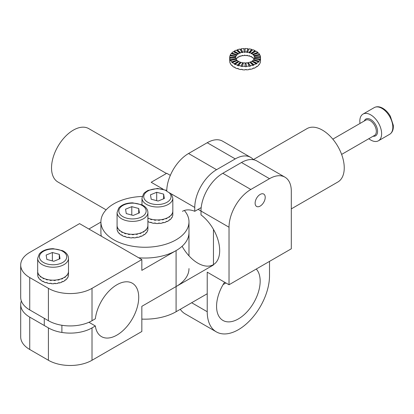 <?xml version="1.0" encoding="UTF-8"?>
<svg xmlns="http://www.w3.org/2000/svg" width="414" height="414" viewBox="0 0 414 414"><rect width="100%" height="100%" fill="white"/><g stroke="black" fill="none" stroke-linecap="round" stroke-linejoin="round"><path stroke-width="0.62" d="M188.986 268.577A44.039 25.425 180 0 1 176.09 286.555L141.836 306.329L141.836 331.5L92.011 360.268A30.827 17.797 180 0 1 48.412 360.268L29.73 349.478L29.73 317.119L48.412 327.904A30.827 17.797 180 0 0 92.011 327.904L95.349 325.978A30.827 17.797 120 0 0 101.508 336.623A30.827 17.797 120 0 0 132.335 318.827A30.827 17.797 120 0 0 132.335 283.228A30.827 17.797 120 0 0 110.046 290.012A30.827 17.797 120 0 0 95.349 318.785L92.011 320.715L92.011 288.351A30.827 17.797 180 0 1 48.412 288.351L29.73 277.566A30.827 17.797 180 0 1 20.7 264.981A30.827 17.797 180 0 1 29.73 252.395L79.555 223.627L141.836 259.583L92.011 288.351M29.73 349.478A30.827 17.797 180 0 1 20.7 336.898L20.7 304.533A30.827 17.797 180 0 1 21.337 300.937M29.73 317.119A30.827 17.797 180 0 1 20.7 304.533M88.927 322.273L95.349 325.978M138.721 257.787A44.039 25.425 0 0 0 176.09 250.594L141.836 270.373L141.836 259.583M100.907 222.085L88.896 229.02M176.09 286.555L213.458 264.981L176.09 286.555L176.09 311.726A44.039 25.425 0 0 1 141.836 319.106A44.039 25.425 0 0 0 176.09 311.726L207.228 293.749L176.09 311.726L176.09 250.594A44.039 25.425 0 0 0 188.986 232.616L188.986 255.852M20.7 264.981L20.7 297.34A30.827 17.797 0 0 0 29.73 309.926L48.412 320.715A30.827 17.797 0 0 0 92.011 320.715M142.209 196.453A44.039 25.425 0 0 0 100.907 221.832A44.039 25.425 0 0 0 128.097 245.321A44.039 25.425 0 0 0 176.09 239.809A44.039 25.425 0 0 0 188.986 221.832A44.039 25.425 0 0 0 184.344 210.467M176.09 250.594A44.039 25.425 0 0 0 188.986 232.616L188.986 221.832M100.907 221.832L100.907 232.616A44.039 25.425 0 0 0 101.352 236.213M147.901 225.635A15.411 8.901 180 0 1 147.907 225.785L147.907 228.663A15.411 8.901 180 0 1 147.901 228.813L147.901 229.17A15.411 8.901 180 0 1 147.622 230.712L147.622 230.355A15.411 8.901 180 0 1 147.312 231.11L147.312 231.467A15.411 8.901 180 0 1 146.349 232.916L146.349 232.559A15.411 8.901 180 0 1 145.707 233.242L145.707 233.599A15.411 8.901 180 0 1 144.129 234.857L144.129 234.495A15.411 8.901 180 0 1 143.208 235.059L143.208 235.421A15.411 8.901 180 0 1 141.117 236.394L141.117 236.037A15.411 8.901 180 0 1 139.973 236.441L139.973 236.803A15.411 8.901 180 0 1 137.52 237.434L137.52 237.077A15.411 8.901 180 0 1 136.232 237.294L136.232 237.657A15.411 8.901 180 0 1 133.577 237.9L133.577 237.538A15.411 8.901 180 0 1 132.232 237.558L132.232 237.921A15.411 8.901 180 0 1 129.561 237.76L129.561 237.398A15.411 8.901 180 0 1 128.252 237.217L128.252 237.579A15.411 8.901 180 0 1 125.742 237.02L125.742 236.663A15.411 8.901 180 0 1 124.562 236.296L124.562 236.653A15.411 8.901 180 0 1 122.389 235.742L122.389 235.38A15.411 8.901 180 0 1 121.411 234.847L121.411 235.209A15.411 8.901 180 0 1 119.718 234.003L119.718 233.641A15.411 8.901 180 0 1 119.015 232.984L119.015 233.341A15.411 8.901 180 0 1 117.923 231.923L117.923 231.566A15.411 8.901 180 0 1 117.54 230.821L117.54 231.178A15.411 8.901 180 0 1 117.115 229.646L117.115 229.289A15.411 8.901 180 0 1 117.079 228.663A15.411 8.901 180 0 1 117.079 228.512M147.907 225.785A15.411 8.901 180 0 1 147.901 225.935L147.901 225.578A15.411 8.901 180 0 1 147.622 227.12L147.622 227.477A15.411 8.901 180 0 1 147.312 228.233L147.312 227.876A15.411 8.901 180 0 1 146.349 229.32L146.349 229.682A15.411 8.901 180 0 1 145.707 230.365L145.707 230.003A15.411 8.901 180 0 1 144.129 231.26L144.129 231.617A15.411 8.901 180 0 1 143.208 232.182L143.208 231.824A15.411 8.901 180 0 1 141.117 232.803L141.117 233.16A15.411 8.901 180 0 1 139.973 233.568L139.973 233.206A15.411 8.901 180 0 1 137.52 233.838L137.52 234.2A15.411 8.901 180 0 1 136.232 234.417L136.232 234.06A15.411 8.901 180 0 1 133.577 234.303L133.577 234.66A15.411 8.901 180 0 1 132.232 234.681L132.232 234.324A15.411 8.901 180 0 1 129.561 234.164L129.561 234.521A15.411 8.901 180 0 1 128.252 234.34L128.252 233.982A15.411 8.901 180 0 1 125.742 233.429L125.742 233.786A15.411 8.901 180 0 1 124.562 233.418L124.562 233.056A15.411 8.901 180 0 1 122.389 232.145L122.389 232.508A15.411 8.901 180 0 1 121.411 231.969L121.411 231.612A15.411 8.901 180 0 1 119.718 230.407L119.718 230.769A15.411 8.901 180 0 1 119.015 230.106L119.015 229.744A15.411 8.901 180 0 1 117.923 228.326L117.923 228.688A15.411 8.901 180 0 1 117.54 227.943L117.54 227.586A15.411 8.901 180 0 1 117.115 226.054L117.115 226.411A15.411 8.901 180 0 1 117.079 225.785A15.411 8.901 180 0 1 117.079 225.635L117.079 225.578M132.232 234.681L132.242 234.324M133.577 234.66L133.536 234.303M133.536 237.543L133.577 237.9M137.329 237.113L137.52 237.434M119.015 230.106L119.289 230.018M121.411 231.969L121.726 231.793M124.562 233.418L124.837 233.149M128.252 234.34L128.418 234.008M137.52 234.2L137.329 233.874M119.015 233.341L119.289 233.253M121.411 235.209L121.726 235.033M124.562 236.653L124.837 236.389M128.252 237.579L128.418 237.243M132.232 237.921L132.242 237.558M144.129 231.617L143.818 231.462M140.827 236.146L141.117 236.394M141.117 233.16L140.827 232.911M143.818 234.697L144.129 234.857M147.907 221.288A15.411 8.901 0 0 0 148.233 221.433L148.233 221.79A15.411 8.901 0 0 0 150.525 222.603L150.525 222.24A15.411 8.901 0 0 0 151.752 222.556L151.752 222.918A15.411 8.901 0 0 0 154.329 223.358L154.329 223.001A15.411 8.901 0 0 0 155.654 223.12L155.654 223.482A15.411 8.901 0 0 0 158.339 223.524L158.339 223.162A15.411 8.901 0 0 0 159.68 223.079L159.68 223.441A15.411 8.901 0 0 0 162.293 223.079L162.293 222.722A15.411 8.901 0 0 0 163.546 222.442L163.546 222.799A15.411 8.901 0 0 0 165.91 222.059L165.91 221.702A15.411 8.901 0 0 0 166.997 221.247L166.997 221.604A15.411 8.901 0 0 0 168.948 220.538L168.948 220.176A15.411 8.901 0 0 0 169.792 219.575L169.792 219.932A15.411 8.901 0 0 0 171.199 218.613L171.199 218.25A15.411 8.901 0 0 0 171.743 217.541L171.743 217.904A15.411 8.901 0 0 0 172.509 216.413L172.509 216.056A15.411 8.901 0 0 0 172.721 215.29L172.721 215.647A15.411 8.901 0 0 0 172.819 214.638L172.819 211.042A15.411 8.901 0 0 0 172.788 210.503M147.907 218.411A15.411 8.901 0 0 0 148.233 218.556L148.233 218.194A15.411 8.901 0 0 0 150.525 219.006L150.525 219.368A15.411 8.901 0 0 0 151.752 219.684L151.752 219.322A15.411 8.901 0 0 0 154.329 219.762L154.329 220.124A15.411 8.901 0 0 0 155.654 220.243L155.654 219.886A15.411 8.901 0 0 0 158.339 219.927L158.339 220.284A15.411 8.901 0 0 0 159.68 220.207L159.68 219.844A15.411 8.901 0 0 0 162.293 219.482L162.293 219.844A15.411 8.901 0 0 0 163.546 219.565L163.546 219.203A15.411 8.901 0 0 0 165.91 218.463L165.91 218.825A15.411 8.901 0 0 0 166.997 218.369L166.997 218.007A15.411 8.901 0 0 0 168.948 216.941L168.948 217.303A15.411 8.901 0 0 0 169.792 216.698L169.792 216.336A15.411 8.901 0 0 0 171.199 215.016L171.199 215.373A15.411 8.901 0 0 0 171.743 214.664L171.743 214.307A15.411 8.901 0 0 0 172.509 212.817L172.509 213.179A15.411 8.901 0 0 0 172.721 212.413L172.721 212.051A15.411 8.901 0 0 0 172.819 211.042A15.411 8.901 0 0 1 164.156 219.042A15.411 8.901 0 0 1 147.907 218.054M163.318 222.499L163.546 222.799M159.68 223.441L159.587 223.089M154.329 223.358L154.448 223.011M150.525 222.603L150.774 222.313M166.997 218.369L166.692 218.147M166.692 221.381L166.997 221.604M163.546 219.565L163.318 219.26M159.68 220.207L159.587 219.855M154.329 220.124L154.448 219.777M150.525 219.368L150.774 219.078M169.486 219.803L169.792 219.932M169.792 216.698L169.486 216.569M37.772 270.264A15.411 8.901 0 0 0 37.669 271.274L37.669 274.87A15.411 8.901 0 0 0 37.7 275.408L37.7 275.051A15.411 8.901 0 0 0 37.84 275.822L37.84 276.179A15.411 8.901 0 0 0 38.466 277.69L38.466 277.328A15.411 8.901 0 0 0 38.947 278.053L38.947 278.415A15.411 8.901 0 0 0 40.23 279.776L40.23 279.419A15.411 8.901 0 0 0 41.017 280.045L41.017 280.407A15.411 8.901 0 0 0 42.87 281.53L42.87 281.173A15.411 8.901 0 0 0 43.915 281.66L43.915 282.022A15.411 8.901 0 0 0 46.202 282.829L46.202 282.472A15.411 8.901 0 0 0 47.434 282.788L47.434 283.145A15.411 8.901 0 0 0 50.006 283.59L50.006 283.228A15.411 8.901 0 0 0 51.336 283.352L51.336 283.709A15.411 8.901 0 0 0 54.022 283.75L54.022 283.388A15.411 8.901 0 0 0 55.357 283.311L55.357 283.668A15.411 8.901 0 0 0 57.97 283.305L57.97 282.948A15.411 8.901 0 0 0 59.228 282.669L59.228 283.031A15.411 8.901 0 0 0 61.588 282.291L61.588 281.929A15.411 8.901 0 0 0 62.674 281.473L62.674 281.836A15.411 8.901 0 0 0 64.625 280.764L64.625 280.407A15.411 8.901 0 0 0 65.474 279.802L65.474 280.164A15.411 8.901 0 0 0 66.877 278.839L66.877 278.482A15.411 8.901 0 0 0 67.425 277.773L67.425 278.13A15.411 8.901 0 0 0 68.186 276.645L68.186 276.283A15.411 8.901 0 0 0 68.398 275.517L68.398 275.879A15.411 8.901 0 0 0 68.496 274.87L68.496 271.274A15.411 8.901 0 0 0 68.47 270.73M68.398 272.283A15.411 8.901 0 0 0 68.496 271.274A15.411 8.901 0 0 1 53.085 280.169A15.411 8.901 0 0 1 37.669 271.274A15.411 8.901 0 0 0 37.7 271.812L37.7 272.174A15.411 8.901 0 0 0 37.84 272.945L37.84 272.583A15.411 8.901 0 0 0 38.466 274.094L38.466 274.451A15.411 8.901 0 0 0 38.947 275.175L38.947 274.818A15.411 8.901 0 0 0 40.23 276.179L40.23 276.542A15.411 8.901 0 0 0 41.017 277.168L41.017 276.811A15.411 8.901 0 0 0 42.87 277.934L42.87 278.296A15.411 8.901 0 0 0 43.915 278.782L43.915 278.425A15.411 8.901 0 0 0 46.202 279.233L46.202 279.595A15.411 8.901 0 0 0 47.434 279.911L47.434 279.548A15.411 8.901 0 0 0 50.006 279.993L50.006 280.35A15.411 8.901 0 0 0 51.336 280.475L51.336 280.112A15.411 8.901 0 0 0 54.022 280.154L54.022 280.516A15.411 8.901 0 0 0 55.357 280.433L55.357 280.071A15.411 8.901 0 0 0 57.97 279.714L57.97 280.071A15.411 8.901 0 0 0 59.228 279.792L59.228 279.434A15.411 8.901 0 0 0 61.588 278.694L61.588 279.052A15.411 8.901 0 0 0 62.674 278.596L62.674 278.239A15.411 8.901 0 0 0 64.625 277.168L64.625 277.53A15.411 8.901 0 0 0 65.474 276.925L65.474 276.568A15.411 8.901 0 0 0 66.877 275.243L66.877 275.605A15.411 8.901 0 0 0 67.425 274.896L67.425 274.534A15.411 8.901 0 0 0 68.186 273.049L68.186 273.406A15.411 8.901 0 0 0 68.398 272.64L68.398 272.283M59 282.726L59.228 283.031M55.357 283.668L55.269 283.316M50.006 283.59L50.13 283.243M46.202 282.829L46.456 282.539M42.87 281.53L43.18 281.329M40.23 279.776L40.525 279.667M62.674 278.596L62.369 278.374M62.369 281.613L62.674 281.836M59.228 279.792L59 279.491M55.357 280.433L55.269 280.081M50.006 280.35L50.13 280.004M46.202 279.595L46.456 279.305M42.87 278.296L43.18 278.089M40.23 276.542L40.525 276.428M65.169 280.035L65.474 280.164M65.474 276.925L65.169 276.795M52.376 252.504L46.151 255.05L46.86 259.433L53.794 261.275L60.014 258.729L59.305 254.341L52.376 252.504L52.376 260.898M59.305 259.019L59.305 254.341M131.787 206.658L125.561 209.205L126.27 213.588L133.199 215.43L139.425 212.879L138.716 208.496L131.787 206.658L131.787 215.052M117.079 212.48L117.079 225.428A15.411 8.901 0 0 0 132.49 234.324A15.411 8.901 0 0 0 147.907 225.428L147.907 212.48C147.757 209.236 145.764 206.679 141.919 204.801L132.573 202.839C126.348 202.938 121.726 204.687 118.709 208.092L117.079 212.48A15.411 8.901 0 0 0 132.49 221.381A15.411 8.901 0 0 0 147.907 212.48M138.716 213.169L138.716 208.496M156.699 192.277L150.473 194.823L151.182 199.206L158.112 201.044L164.337 198.497L163.628 194.114L156.699 192.277L156.699 200.671M163.628 198.787L163.628 194.114M225.915 282.959L223.115 284.573L225.915 282.959M166.749 173.29L170.335 175.36L166.749 173.29L151.177 182.279L162.971 189.089L151.177 182.279L166.749 173.29M250.827 189.467A30.827 17.797 120 0 0 229.025 227.224L229.025 284.754L291.306 248.798L291.306 191.268A30.827 17.797 120 0 0 284.925 177.156A30.827 17.797 120 0 0 269.509 178.682L250.827 189.467L222.799 173.285A30.827 17.797 120 0 0 201.002 211.042L198.109 209.375L201.002 211.042L201.002 214.897A30.827 17.797 60 0 1 218.571 242.009A30.827 17.797 60 0 1 213.303 264.706A30.827 17.797 60 0 1 182.108 246.263M213.458 264.618L213.458 229.387L213.458 264.618M291.306 208.884L337.86 182.005A30.827 17.797 -120 0 0 337.86 146.411A30.827 17.797 -120 0 0 307.033 128.614L253.358 159.602M222.799 173.285L241.481 162.5A30.827 17.797 120 0 1 256.897 160.974L284.925 177.156M182.476 211.316A30.827 17.797 60 0 1 194.771 211.3L201.194 207.595M269.509 261.384L269.509 275.765A44.039 25.425 120 0 1 250.289 320.089A44.039 25.425 120 0 1 216.351 331.883A44.039 25.425 120 0 1 207.228 311.726L191.661 302.737M194.771 211.3L194.771 207.445A30.827 17.797 -60 0 1 216.574 169.693L235.255 158.904A30.827 17.797 -60 0 1 250.667 157.377A30.827 17.797 -60 0 1 253.466 159.726M229.025 284.754L207.228 272.169L207.228 311.726M216.351 331.883L185.208 313.905A44.039 25.425 -60 0 1 180.261 309.315M224.59 282.198A30.827 17.797 120 0 0 222.955 320.441A30.827 17.797 120 0 0 238.371 318.915A30.827 17.797 120 0 0 257.689 294.24A30.827 17.797 120 0 0 256.256 269.033M250.667 157.377L222.644 141.195A30.827 17.797 120 0 0 207.228 142.721L188.546 153.511A30.827 17.797 120 0 0 166.749 191.268L194.771 207.445M265.214 197.343A7.136 4.119 120 0 0 263.739 194.073A7.136 4.119 120 0 0 260.168 194.425A7.136 4.119 120 0 0 255.505 200.718A7.136 4.119 120 0 0 256.597 206.436A7.136 4.119 120 0 0 262.098 204.526A7.136 4.119 120 0 0 265.214 197.343M235.633 57.898A9.47 5.465 180 0 1 235.628 57.779L235.628 57.417A9.47 5.465 180 0 1 235.773 56.47L229.92 55.874A15.411 8.901 0 0 0 229.687 57.417L229.687 57.779A15.411 8.901 0 0 0 229.744 58.555L229.744 58.193A15.411 8.901 0 0 0 230.21 59.719L230.21 60.082A15.411 8.901 0 0 0 230.614 60.822L230.614 60.465A15.411 8.901 0 0 0 231.752 61.867L231.752 62.229A15.411 8.901 0 0 0 232.471 62.881L232.471 62.524A15.411 8.901 0 0 0 234.2 63.709L234.2 64.072A15.411 8.901 0 0 0 235.193 64.594L235.193 64.237A15.411 8.901 0 0 0 237.393 65.127L237.393 65.484A15.411 8.901 0 0 0 238.583 65.842L238.583 65.484A15.411 8.901 0 0 0 241.108 66.012L241.108 66.375A15.411 8.901 0 0 0 242.423 66.54L242.423 66.183A15.411 8.901 0 0 0 245.098 66.318L245.098 66.675A15.411 8.901 0 0 0 246.444 66.644L246.444 66.281A15.411 8.901 0 0 0 249.088 66.012L249.088 66.375A15.411 8.901 0 0 0 250.372 66.142L250.372 65.779A15.411 8.901 0 0 0 252.804 65.127L252.804 65.484A15.411 8.901 0 0 0 253.942 65.065L253.942 64.708A15.411 8.901 0 0 0 255.997 63.709L255.997 64.072A15.411 8.901 0 0 0 256.908 63.497L256.908 63.14A15.411 8.901 0 0 0 258.45 61.867L258.45 62.229A15.411 8.901 0 0 0 259.071 61.541L259.071 61.179A15.411 8.901 0 0 0 259.987 59.719L259.987 60.082A15.411 8.901 0 0 0 260.277 59.321L260.277 58.964A15.411 8.901 0 0 0 260.515 57.417A15.411 8.901 0 0 0 260.453 57.003L260.453 56.646A15.411 8.901 0 0 0 259.987 55.114L254.243 56.004A9.47 5.465 180 0 1 254.532 56.941L254.532 57.303A9.47 5.465 180 0 1 254.563 57.598M229.698 61.013L229.687 60.656A15.411 8.901 0 0 0 229.744 61.432L229.744 61.789A15.411 8.901 0 0 0 230.21 63.316L230.21 62.959A15.411 8.901 0 0 0 230.614 63.699L230.614 64.056A15.411 8.901 0 0 0 231.752 65.464L231.752 65.107A15.411 8.901 0 0 0 232.471 65.759L232.471 66.121A15.411 8.901 0 0 0 234.2 67.306L234.2 66.949A15.411 8.901 0 0 0 235.193 67.472L235.193 67.834A15.411 8.901 0 0 0 237.393 68.719L237.393 68.362A15.411 8.901 0 0 0 238.583 68.719L238.583 69.081A15.411 8.901 0 0 0 241.108 69.609L241.108 69.252A15.411 8.901 0 0 0 242.423 69.417L242.423 69.78A15.411 8.901 0 0 0 245.098 69.914L245.098 69.552A15.411 8.901 0 0 0 246.444 69.521L246.444 69.878A15.411 8.901 0 0 0 249.088 69.609L249.088 69.252A15.411 8.901 0 0 0 250.372 69.019L250.372 69.376A15.411 8.901 0 0 0 252.804 68.719L252.804 68.362A15.411 8.901 0 0 0 253.942 67.943L253.942 68.305A15.411 8.901 0 0 0 255.997 67.306L255.997 66.949A15.411 8.901 0 0 0 256.908 66.375L256.908 66.737A15.411 8.901 0 0 0 258.45 65.464L258.45 65.107A15.411 8.901 0 0 0 259.071 64.413L259.071 64.775A15.411 8.901 0 0 0 259.987 63.316L259.987 62.959A15.411 8.901 0 0 0 260.277 62.198L260.277 62.561A15.411 8.901 0 0 0 260.515 61.013L260.515 57.417L254.569 57.417A9.47 5.465 180 0 1 254.424 58.369L254.424 58.726A9.47 5.465 180 0 1 254.382 58.855M234.2 66.949L234.2 67.306L234.515 67.125M235.773 56.47L235.773 56.827A9.47 5.465 180 0 1 235.954 56.361L235.954 56.004A9.47 5.465 180 0 1 236.518 55.109L231.131 53.66A15.411 8.901 0 0 0 230.21 55.114L230.21 55.476A15.411 8.901 0 0 0 230.039 55.885M236.518 55.109L236.518 55.466A9.47 5.465 180 0 1 236.901 55.046L236.901 54.684A9.47 5.465 180 0 1 237.848 53.903L233.289 51.698A15.411 8.901 0 0 0 231.752 52.971L231.752 53.328A15.411 8.901 0 0 0 231.379 53.727M237.848 53.903L237.848 54.265A9.47 5.465 180 0 1 238.402 53.913L238.402 53.551A9.47 5.465 180 0 1 239.67 52.94L236.259 50.13A15.411 8.901 0 0 0 234.2 51.124L234.2 51.486A15.411 8.901 0 0 0 233.605 51.848M239.67 52.94L239.67 53.302A9.47 5.465 180 0 1 240.363 53.044L240.363 52.687A9.47 5.465 180 0 1 241.859 52.283L239.825 49.054A15.411 8.901 0 0 0 237.393 49.711L237.393 50.073A15.411 8.901 0 0 0 236.554 50.373M241.859 52.283L241.859 52.64A9.47 5.465 180 0 1 242.651 52.5L242.651 52.138A9.47 5.465 180 0 1 244.276 51.973L243.758 48.552A15.411 8.901 0 0 0 241.108 48.821L241.108 49.183A15.411 8.901 0 0 0 240.027 49.375M244.276 51.973L244.276 52.335A9.47 5.465 180 0 1 245.098 52.314L245.098 48.878A15.411 8.901 0 0 0 243.81 48.909M248.933 49.157A15.411 8.901 0 0 0 247.774 49.012L247.774 48.655A15.411 8.901 0 0 0 245.098 48.521L245.098 51.952A9.47 5.465 180 0 1 246.744 52.035L246.744 52.397A9.47 5.465 180 0 1 247.551 52.5L247.551 52.138A9.47 5.465 180 0 1 249.099 52.464L249.099 52.821A9.47 5.465 180 0 1 249.833 53.044L249.833 52.687A9.47 5.465 180 0 1 251.184 53.23L251.184 53.592A9.47 5.465 180 0 1 251.795 53.913L251.795 53.551A9.47 5.465 180 0 1 252.856 54.281L252.856 54.643A9.47 5.465 180 0 1 253.301 55.046L253.301 54.684A9.47 5.465 180 0 1 253.994 55.548L253.994 55.911A9.47 5.465 180 0 1 254.243 56.361L254.243 56.004M252.535 49.985A15.411 8.901 0 0 0 251.614 49.711L251.614 49.354A15.411 8.901 0 0 0 249.088 48.821L247.551 52.138M255.681 51.31A15.411 8.901 0 0 0 255.008 50.963L255.008 50.601A15.411 8.901 0 0 0 252.804 49.711L249.833 52.687M258.17 53.059A15.411 8.901 0 0 0 257.725 52.676L257.725 52.314A15.411 8.901 0 0 0 255.997 51.124L251.795 53.551M259.821 55.14A15.411 8.901 0 0 0 259.583 54.736L259.583 54.374A15.411 8.901 0 0 0 258.45 52.971L253.301 54.684M236.104 59.311A9.47 5.465 180 0 1 236.518 58.705L236.518 58.343A9.47 5.465 180 0 1 236.901 57.924L236.901 58.281A9.47 5.465 180 0 1 237.848 57.499L237.848 57.142A9.47 5.465 180 0 1 238.402 56.79L238.402 57.148A9.47 5.465 180 0 1 239.67 56.537L239.67 56.175A9.47 5.465 180 0 1 240.363 55.921L240.363 56.278A9.47 5.465 180 0 1 241.859 55.88L241.859 55.517A9.47 5.465 180 0 1 242.651 55.372L242.651 55.735A9.47 5.465 180 0 1 244.276 55.569L244.276 55.207A9.47 5.465 180 0 1 245.098 55.186L245.098 55.548A9.47 5.465 180 0 1 246.744 55.631L246.744 55.269A9.47 5.465 180 0 1 247.551 55.372L247.551 55.735A9.47 5.465 180 0 1 249.099 56.061L249.099 55.699A9.47 5.465 180 0 1 249.833 55.921L249.833 56.278A9.47 5.465 180 0 1 251.184 56.827L251.184 56.47A9.47 5.465 180 0 1 251.795 56.79L251.795 57.148A9.47 5.465 180 0 1 252.856 57.877L252.856 57.52A9.47 5.465 180 0 1 253.301 57.924L253.301 58.281A9.47 5.465 180 0 1 253.994 59.145L253.994 58.783A9.47 5.465 180 0 1 254.144 59.036M240.363 56.278L240.099 56.014M256.908 66.737L256.592 66.582M242.651 55.735L242.495 55.398M238.402 57.148L238.102 56.972M236.901 58.281L236.642 58.198M250.103 62.421A9.47 5.465 180 0 0 250.532 62.255L250.532 61.898A9.47 5.465 180 0 0 251.795 61.282L255.997 63.709M258.45 61.867L253.301 60.154A9.47 5.465 180 0 1 252.354 60.93L252.354 61.293L256.908 63.497M259.987 59.719L254.243 58.835A9.47 5.465 180 0 1 253.678 59.73L253.678 60.087A9.47 5.465 180 0 1 253.554 60.237M252.804 65.127L249.833 62.152A9.47 5.465 180 0 1 248.338 62.555L248.338 62.912A9.47 5.465 180 0 1 247.707 63.031M249.088 66.012L247.551 62.7A9.47 5.465 180 0 1 245.926 62.866L245.926 63.223A9.47 5.465 180 0 1 245.098 63.244M245.098 66.318L245.098 62.887A9.47 5.465 180 0 1 243.453 62.804L242.423 66.183M243.349 63.151A9.47 5.465 180 0 1 242.651 63.057L242.651 62.7A9.47 5.465 180 0 1 241.098 62.374L238.583 65.484M240.86 62.664A9.47 5.465 180 0 1 240.363 62.514L240.363 62.152A9.47 5.465 180 0 1 239.013 61.608L235.193 64.237M238.712 61.815A9.47 5.465 180 0 1 238.402 61.645L238.402 61.282A9.47 5.465 180 0 1 237.341 60.553L232.471 62.524M237.062 60.667A9.47 5.465 180 0 1 236.901 60.511L236.901 60.154A9.47 5.465 180 0 1 236.203 59.29L230.614 60.465M236.016 59.326A9.47 5.465 180 0 1 235.954 59.192L235.954 58.835A9.47 5.465 180 0 1 235.664 57.893L229.744 58.193M229.687 60.656L229.687 57.779L235.628 57.779L235.628 57.417L229.687 57.417M245.098 52.314L245.098 51.952M250.532 61.898L253.942 64.708M250.532 62.255L253.942 65.065M251.184 56.827L251.484 56.62M253.135 57.763L252.856 57.877M251.614 49.711L249.099 52.821M238.402 61.282L234.2 63.709M237.393 49.711L240.363 52.687M249.099 56.061L249.337 55.766M240.363 62.152L237.393 65.127M240.363 62.514L237.393 65.484M235.954 59.192L230.21 60.082M247.774 48.655L246.744 52.035M255.008 50.963L251.184 53.592M255.008 50.601L251.184 53.23M238.402 61.645L234.2 64.072M257.725 52.314L252.856 54.281M257.725 52.676L252.856 54.643M259.583 54.374L253.994 55.548M259.583 54.736L253.994 55.911M260.453 56.646L254.532 56.941M260.453 57.003L254.532 57.303M260.277 58.964L254.424 58.369M260.277 59.321L254.424 58.726M259.071 61.179L253.678 59.73M259.071 61.541L253.678 60.087M256.908 63.14L252.354 60.93M232.026 65.371L231.752 65.464M246.744 55.631L246.847 55.285M236.901 55.046L231.752 53.328M234.2 51.124L238.402 53.551M245.926 63.223L246.444 66.644M245.926 62.866L246.444 66.281M245.098 69.914L245.098 69.552M247.774 49.012L246.744 52.397M241.108 69.609L241.264 69.273M235.954 56.004L230.21 55.114M235.954 56.361L230.21 55.476M237.393 50.073L240.363 53.044M242.651 62.7L241.108 66.012M241.108 48.821L242.651 52.138M241.108 49.183L242.651 52.5M253.942 68.305L253.647 68.062M250.372 69.376L250.17 69.06M242.651 63.057L241.108 66.375M251.614 49.354L249.099 52.464M246.444 69.878L246.387 69.521M237.393 68.719L237.662 68.45M234.2 51.486L238.402 53.913M236.901 54.684L231.752 52.971M236.901 60.154L231.752 61.867M235.954 58.835L230.21 59.719M236.901 60.511L231.752 62.229M248.338 62.912L250.372 66.142M248.338 62.555L250.372 65.779M245.098 55.548L245.098 55.186M359.999 123.46A15.411 8.901 60 0 1 363.021 114.088A15.411 8.901 60 0 1 370.727 114.854A15.411 8.901 60 0 1 380.797 128.433A15.411 8.901 60 0 1 378.432 140.786A15.411 8.901 60 0 1 368.807 138.716M166.433 173.471L88.741 128.614A30.827 17.797 120 0 0 64.982 136.874A30.827 17.797 120 0 0 51.527 167.893A30.827 17.797 120 0 0 57.913 182.005L106.119 209.836M48.412 360.268L48.412 327.904M92.011 360.268L92.011 327.904M48.412 320.715L48.412 288.351M29.73 309.926L29.73 277.566M40.681 253.596A13.652 7.882 0 0 0 54.353 264.737A13.652 7.882 0 0 0 64.222 252.333A13.652 7.882 0 0 0 40.681 253.596M37.669 258.326A15.411 8.901 0 0 0 53.085 267.227A15.411 8.901 0 0 0 68.496 258.326C68.351 255.081 66.354 252.524 62.509 250.646L53.168 248.685C46.942 248.783 42.316 250.532 39.299 253.937L37.669 258.326L37.669 271.274M120.086 207.75A13.652 7.882 0 0 0 133.758 218.892A13.652 7.882 0 0 0 143.632 206.488A13.652 7.882 0 0 0 120.086 207.75M166.749 190.911A13.652 7.882 0 0 0 144.998 193.369A13.652 7.882 0 0 0 158.086 204.532A13.652 7.882 0 0 0 169.181 192.67M166.759 190.383L157.486 188.453L147.927 190.44L144.75 192.52L143.622 193.711L141.992 198.099A15.411 8.901 0 0 0 157.403 206.995A15.411 8.901 0 0 0 172.819 198.099L171.355 193.928M269.509 178.682L241.481 162.5M229.025 227.224L201.002 211.042M235.255 158.904L207.228 142.721M216.574 169.693L188.546 153.511M341.622 154.412L374.504 135.425A8.808 5.087 -120 0 0 374.504 125.256A8.808 5.087 -120 0 0 365.697 120.169L332.815 139.156M373.112 136.232A9.688 5.594 -120 0 0 375.57 124.64A9.688 5.594 -120 0 0 364.304 120.976M381.936 108.38A15.411 8.901 60 0 1 392.006 121.964A15.411 8.901 60 0 1 389.641 134.312C392.379 132.563 393.6 129.556 393.3 125.287L390.33 116.215C388.28 112.691 385.776 110.052 382.815 108.292C379.633 106.491 376.771 106.263 374.23 107.614A15.411 8.901 60 0 1 381.936 108.38M117.079 228.663L117.079 225.785M44.277 318.325L44.277 325.518M61.893 325.264L61.893 332.458M68.496 258.326L68.496 271.274M141.992 198.099L141.992 204.837M172.819 198.099L172.819 211.042M374.23 107.614L363.021 114.088M389.641 134.312L378.432 140.786"/></g></svg>
